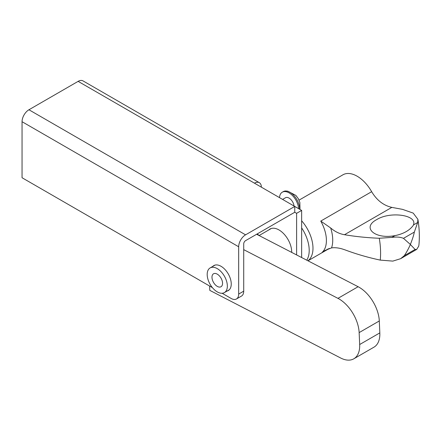 <?xml version="1.0" encoding="UTF-8"?>
<svg xmlns="http://www.w3.org/2000/svg" width="441" height="441" viewBox="0 0 441 441"><rect width="100%" height="100%" fill="white"/><g stroke="black" fill="none" stroke-linecap="round" stroke-linejoin="round"><path stroke-width="0.66" d="M291.694 252.395A17.987 10.386 -120 0 0 291.699 251.976A17.987 10.386 -120 0 0 283.85 233.873A17.987 10.386 -120 0 0 269.986 229.05A17.987 10.386 -120 0 0 268.812 229.932M227.038 291.071A14.426 8.329 -120 0 0 228.256 290.575A14.426 8.329 -120 0 0 231.244 283.971A14.426 8.329 -120 0 0 224.949 269.451A14.426 8.329 -120 0 0 213.83 265.587A14.426 8.329 -120 0 0 212.788 266.392M78.129 81.364L254.451 183.169A9.746 5.628 -60 0 1 259.33 182.684L83.002 80.885A9.746 5.628 120 0 0 78.129 81.364L28.941 109.765A9.746 5.628 120 0 0 22.05 121.705L22.05 177.734L212.386 287.626M222.143 293.259L231.123 298.441A10.689 6.168 -120 0 0 236.464 298.97A10.689 6.168 -120 0 0 238.675 294.075L243.713 291.17L243.713 243.862A2.624 1.516 -60 0 1 245.571 240.648L294.759 212.253L296.611 213.323L296.611 254.937M22.05 121.705L238.675 246.773L238.675 294.075M238.675 246.773A9.746 5.628 -60 0 1 245.571 234.833L294.759 206.438L301.65 210.418L296.611 213.323M254.451 183.169L294.759 206.438L294.759 212.253M301.65 257.538L301.65 210.418M243.713 291.17A10.689 6.168 60 0 1 241.503 296.06L236.464 298.97M259.33 182.684A9.746 5.628 -60 0 1 261.348 187.149M256.623 234.27L358.12 286.722A28.5 16.455 60 0 1 379.299 320.971L379.822 332.894A28.5 16.455 60 0 1 373.951 347.172L353.798 358.809A28.5 16.455 -120 0 1 340.601 357.971L209.8 290.371L209.607 286.022M243.713 249.645L337.966 298.359L358.12 286.722M379.299 320.971L359.145 332.602L359.674 344.526L379.822 332.894M353.798 358.809A28.5 16.455 -120 0 0 359.674 344.526M359.145 332.602A28.5 16.455 -120 0 0 337.966 298.359M417.886 219.304L417.671 222.512L414.325 232.082C413.823 234.921 412.511 239.05 410.373 244.463L403.471 238.344C400.45 237.098 396.889 236.756 392.777 237.319L379.288 238.261C367.138 237.76 355.54 236.58 344.493 234.717C339.52 233.873 334.912 231.619 330.667 227.969A32.535 18.787 60 0 1 331.549 247.892C334.758 247.462 338.335 247.814 342.271 248.961L345.165 249.926C356.311 254.104 368.009 257.5 380.258 260.107L392.821 261.111L400.621 258.691L404.237 255.714C406.227 252.996 409.132 247.495 410.373 244.496L415.091 249.452L416.723 249.397L418.718 246.161L418.95 244.716C419.7 236.453 419.341 227.986 417.886 219.304L413.217 213.108L402.556 209.37L391.84 207.38C383.521 205.495 376.796 200.264 371.653 191.692A28.5 16.455 -120 0 0 356.108 175.645A28.5 16.455 -120 0 0 342.916 174.812L299.059 200.131M301.65 220.798A28.5 16.455 60 0 1 312.956 247.032A28.5 16.455 60 0 1 307.912 260.774A28.5 16.455 60 0 0 301.65 220.798M417.671 222.512L413.432 224.96L413.151 225.555C409.557 230.334 403.884 233.609 396.134 235.384L395.004 235.599L391.773 237.462M330.667 227.969L320.756 221.079L371.653 191.692M331.549 247.892L325.182 250.372L322.139 252.373C325.177 249.534 326.594 245.168 326.384 239.281A28.5 16.455 -120 0 0 320.756 221.079M413.432 224.96C417.699 215.01 390.252 211.024 376.614 219.657C361.438 227.65 375.104 239.568 395.004 235.599M217.264 274.153A7.48 4.322 60 0 1 222.154 280.746A7.48 4.322 60 0 1 221.007 286.738A7.48 4.322 60 0 1 217.264 286.369A7.48 4.322 60 0 1 212.38 279.776A7.48 4.322 60 0 1 213.527 273.784A7.48 4.322 60 0 1 217.264 274.153M217.264 291.892A14.25 8.225 60 0 1 207.959 279.34A14.25 8.225 60 0 1 210.142 267.919A14.25 8.225 60 0 1 217.264 268.624A14.25 8.225 60 0 1 226.575 281.182A14.25 8.225 60 0 1 224.392 292.603A14.25 8.225 60 0 1 217.264 291.892M301.65 227.92A28.5 16.455 60 0 1 306.743 260.173M299.582 209.221A13.539 7.817 -120 0 0 286.854 191.102A13.539 7.817 -120 0 0 286.027 191.008A13.539 7.817 -120 0 0 283.243 191.637L282.29 192.188A13.539 7.817 60 0 1 285.9 191.653A13.539 7.817 60 0 1 298.607 208.659M282.593 199.415L285.492 197.739A7.122 4.112 60 0 1 287.394 197.458A7.122 4.112 60 0 1 294.048 206.03M279.506 197.629A13.539 7.817 60 0 1 282.29 192.188M28.941 109.765L245.571 234.833M328.22 248.867L322.139 252.373M391.84 207.38L344.493 234.717M380.258 260.107A82.252 47.49 -120 0 0 379.288 238.261M414.325 232.082L403.471 238.344M415.091 249.452L404.237 255.714M329.421 248.415L307.967 260.802M400.775 258.602L416.662 249.43M257.23 233.917L259.319 235.659M215.048 265.085L210.142 267.919M229.298 289.765L224.392 292.603M259.143 235.516L271.336 228.477M286.027 191.008L287.824 191.207L295.839 195.396L298.303 198.637L299.858 202.447L299.99 209.458"/></g></svg>
